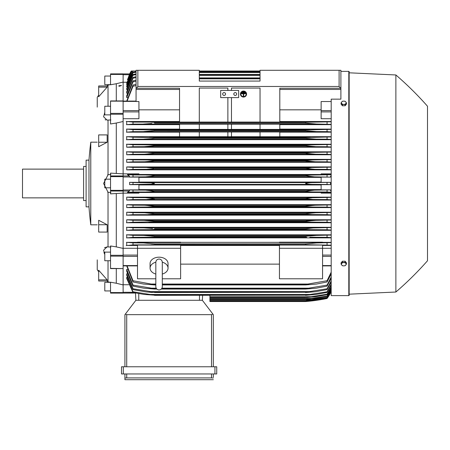 <?xml version="1.0" encoding="UTF-8"?>
<svg xmlns="http://www.w3.org/2000/svg" width="450" height="450" viewBox="0 0 450 450"><rect width="100%" height="100%" fill="white"/><g stroke="black" fill="none" stroke-linecap="round" stroke-linejoin="round"><path stroke-width="0.67" d="M155.824 262.277L155.824 262.271C156.015 260.308 157.095 259.228 159.058 259.037C161.021 259.228 162.101 260.308 162.292 262.271L162.292 286.706C162.101 288.675 161.021 289.749 159.058 289.941C157.095 289.749 156.015 288.675 155.824 286.706L155.824 262.271M155.824 274.039A8.983 6.351 0 0 1 150.075 268.11A8.983 6.351 0 0 1 155.824 262.187M162.292 262.187A8.983 6.351 0 0 1 168.041 268.11A8.983 6.351 0 0 1 162.292 274.039M150.075 268.11L150.075 263.537A8.983 6.351 0 0 1 159.058 257.186A8.983 6.351 0 0 1 168.041 263.537L168.041 268.11M162.292 278.786L180.619 278.786L180.619 245.064L137.498 245.064L137.498 248.293L180.619 248.293M155.824 278.786L137.498 278.786L137.498 248.293L123.12 248.276M180.619 245.464L279.444 245.464M279.444 264.127L180.619 264.127M279.444 248.293L322.566 248.293L322.566 278.786L279.444 278.786L279.444 245.064L322.566 245.064L322.566 248.293L331.189 248.276M123.12 74.419L110.543 74.419L110.543 73.89L123.12 73.89L123.12 255.285L110.543 255.285L110.543 268.594L123.12 268.594L110.543 268.38M123.12 268.38L123.12 255.285M123.12 268.498L123.12 292.567L110.543 292.567L110.543 293.096L123.12 293.096L123.12 292.567M135.495 292.967L123.12 293.079L135.501 293.079L135.877 300.285L202.359 300.285L212.889 314.094L211.523 314.662L126.714 314.662L125.353 314.094L135.877 300.285L135.495 292.967M131.383 71.016L129.718 73.907L123.12 73.907L129.623 73.907A35.938 35.938 0 0 1 131.265 71.016L129.623 73.907L127.603 79.627M132.171 71.016L131.265 71.016M427.5 106.234L427.5 260.758L427.5 106.234A323.426 323.426 0 0 0 395.876 74.964L349.161 72.81L349.161 71.73A0.36 0.36 0 0 0 348.801 71.376L340.892 71.376L340.892 70.296L260.038 70.296L260.038 81.073L199.305 81.073L199.305 70.296L136.058 70.296L136.058 71.016L131.473 71.016L127.429 79.627M129.623 73.907L129.988 73.907M126.827 82.249L123.12 82.249M136.058 81.191L133.003 81.877L133.003 80.854L126.714 95.698L126.714 97.56L127.418 97.56M136.058 77.563L133.003 78.221L133.003 77.377L126.714 91.71L126.714 93.206L127.322 93.206M136.058 74.576L133.003 75.218L133.003 74.531L126.714 88.481L126.714 89.668L127.221 89.668M136.058 72.18L133.003 72.804L133.003 72.27L126.714 85.939L126.714 86.85L127.125 86.85M131.833 71.016L126.714 83.149L132.019 71.016L132.958 71.016L126.714 84.026L126.714 84.696L127.029 84.696M136.058 85.534L133.003 86.254L133.003 85.028L126.714 101.087M133.003 86.254L127.074 101.087M133.003 85.028L136.058 84.347M132.958 71.016L126.714 84.696M260.038 71.016L199.305 71.016L260.038 71.016M133.003 72.804L126.714 86.85M133.003 72.27L136.058 71.663M133.003 75.218L126.714 89.668M133.003 74.531L136.058 73.913M199.305 71.634L260.038 71.634M260.038 71.82L199.305 71.82M199.305 72.534L260.038 72.534M133.003 78.221L126.714 93.206M133.003 77.377L136.058 76.742M199.305 74.475L260.038 74.475M260.038 74.739L199.305 74.739M199.305 75.369L260.038 75.369M133.003 81.877L126.714 97.56M133.003 80.854L136.058 80.196M199.305 77.923L260.038 77.923M260.038 78.289L199.305 78.289M199.305 78.823L260.038 78.823M123.12 118.716L138.932 118.716L138.932 101.548L136.058 101.548L136.058 88.262L179.539 88.262L179.539 122.096L199.305 122.096L199.305 88.065L227.874 88.065L227.874 90.422L227.874 88.065M136.058 70.296L136.058 88.262M136.485 88.262L137.858 86.468L339.098 86.468L340.464 88.262L340.892 88.262L340.892 70.296M231.469 88.065L231.469 90.422L231.469 88.065L260.038 88.065L260.038 122.096L279.804 122.096L279.804 88.262L340.464 88.262M129.352 175.95L129.718 177.103L138.932 177.103L138.932 182.329L129.623 182.329L129.623 184.657L138.932 184.657L138.932 189.883L129.718 189.883L129.352 191.042L127.429 192.398L138.932 192.398L138.932 193.123L123.12 193.123L110.543 193.871L110.543 173.121L123.12 173.857L138.932 173.863L138.932 174.589L127.429 174.589L129.352 175.95L110.543 175.95M129.623 182.329L133.003 182.52L133.003 184.466L129.623 184.657M133.003 182.52L151.178 182.818L154.564 183.493L151.093 184.179L133.003 184.466M138.932 184.939L321.131 184.939M321.131 189.602L138.932 189.602M145.997 184.393L314.066 184.393C310.016 184.41 307.159 184.112 305.499 183.493C307.311 182.857 310.168 182.554 314.066 182.593L330.441 182.329L321.131 182.329L321.131 177.103L330.345 177.103L314.494 176.844L305.499 175.832C307.204 175.286 309.904 175.028 313.599 175.05L331.189 174.724M129.718 189.883L133.003 190.069L133.003 192.015L313.599 191.936C309.881 191.959 307.181 191.694 305.499 191.154L314.494 190.142L330.345 189.883L321.131 189.883L321.131 184.657L330.441 184.657L327.06 184.466L327.06 182.52M327.06 184.466L314.066 184.393M330.441 184.657L330.441 182.329M145.997 182.593L314.066 182.593M138.932 177.384L321.131 177.384M321.131 182.053L138.932 182.053M104.794 254.571L103.584 250.194L107.128 246.881L108.028 246.932L108.028 192.218L103.584 183.493L108.028 174.769L108.028 120.054L107.128 120.105L103.584 116.792L104.794 112.416M107.668 174.819L110.903 174.403M107.168 279.861L107.168 281.025L98.685 281.025L98.685 270.236L107.168 279.861L98.685 279.861M107.168 224.736L107.168 232.082L98.685 232.082L98.685 220.275L107.168 224.736L98.685 224.736M98.685 142.251L98.685 134.91L107.168 134.91L107.168 142.251L98.685 146.711L98.685 142.251L107.168 142.251M98.685 87.126L98.685 85.961L107.168 85.961L107.168 87.126L98.685 96.75L98.685 87.126L107.168 87.126M97.245 107.128L97.245 97.245A71.871 71.871 0 0 1 98.685 95.192M97.245 259.858L97.245 269.741A71.871 71.871 0 0 0 98.685 271.794M106.993 281.025L108.028 281.931L106.993 281.025M108.028 260.736L108.028 281.931M108.028 85.056L106.993 85.961L108.028 85.056L108.028 106.251M107.668 246.926L110.903 247.005M107.668 281.874L110.903 282.403M110.543 187.808L104.794 187.808L104.794 179.179L110.543 179.179M90.776 183.493L90.776 224.82A359.004 359.004 0 0 1 88.982 206.854L88.982 160.138A359.004 359.004 0 0 1 90.776 142.166L90.776 183.493M88.982 160.138L86.108 160.138L86.108 206.854L88.982 206.854M86.108 166.427L83.593 166.427L83.593 200.565L86.108 200.565M83.593 169.121L22.5 169.121L22.5 197.871L83.593 197.871M110.903 119.981L107.668 120.06M110.903 84.589L107.668 85.112M105.114 119.7L105.958 119.992M107.128 246.881L104.473 247.736M103.95 252.456L104.4 253.704M98.685 85.961L106.993 85.961M110.903 192.583L107.668 192.167M123.12 121.511L116.291 123.036L116.291 173.402M116.291 123.036L110.543 123.981L110.543 101.031M110.543 114.879L104.794 114.879L104.794 106.251L110.543 106.251M123.12 82.074L116.291 83.739L116.291 100.935M116.291 83.739L110.543 84.774L110.543 74.419M110.543 76.044L104.794 76.044L104.794 84.668L110.396 84.668M116.291 268.594L116.291 283.247L110.543 282.212L110.543 292.567M110.543 290.942L104.794 290.942L104.794 282.319L110.396 282.319M116.291 193.584L116.291 246.893L110.543 245.959L110.543 255.285M110.543 260.736L104.794 260.736L104.794 252.112L110.543 252.112M118.778 85.956A1.468 0.377 0 0 1 119.357 85.652L121.466 85.466L119.357 86.254L118.778 85.956A1.468 0.377 0 0 0 119.357 86.254M119.34 85.742A1.221 0.315 180 0 1 121.163 85.748M123.12 293.096L110.543 293.096M116.291 283.247L123.12 284.918M116.291 246.893L123.12 248.394M279.804 89.46L340.892 89.46L340.892 99.146L331.189 99.146L331.189 295.616L348.801 295.616A0.36 0.36 0 0 0 349.161 295.256L349.161 294.176L395.876 292.022A323.426 323.426 0 0 0 427.5 260.758M349.161 71.73L349.161 295.256M349.161 72.81L349.161 294.176M395.876 74.964L395.876 292.022M146.43 175.05C150.188 175.033 152.899 175.292 154.564 175.832L305.499 175.95L154.564 175.95L145.564 176.844L314.494 176.844M146.464 175.05L313.599 175.05L133.003 174.971L133.003 176.917L129.718 177.103M209.908 295.352L209.908 301.545L305.499 301.545L314.066 300.645L327.06 298.485A35.938 35.938 0 0 0 330.441 293.079L327.06 298.299L314.494 300.403L305.499 301.298L327.06 298.176L331.189 291.156M312.564 300.645L314.066 300.645M312.086 300.887L311.04 301.011M310.314 301.089L307.845 301.337M306.641 301.449L305.499 301.545A179.679 179.679 0 0 0 327.06 298.491L330.441 293.079L330.075 293.079M209.908 301.303L305.499 301.303L209.908 301.298M308.183 300.403L313.599 300.403M213.322 314.662L213.322 366.767L213.322 314.662L212.889 314.094M123.3 366.767L121.506 366.767L121.506 373.956L216.737 373.956L216.737 366.767L123.3 366.767L123.3 373.956M124.92 379.704L124.92 373.956L124.92 379.704L213.322 379.704L124.92 379.704M213.322 377.19L213.322 373.956L213.322 377.19M124.954 378.034L127.058 377.91M211.179 377.91L213.289 378.034M126.714 373.956L126.714 377.91L211.523 377.91L211.523 373.956M121.506 366.767L121.506 373.956M124.92 314.662L124.92 366.767L124.92 314.662L125.353 314.094M202.359 300.285L202.618 295.352L202.359 300.285M123.12 284.738L128.694 284.738M133.003 192.015L127.429 192.398M133.003 190.069L145.564 190.142L154.564 191.154C152.848 191.7 150.137 191.964 146.43 191.936M305.499 191.154L154.564 191.154M154.564 191.042L305.499 191.042M145.564 190.142L314.494 190.142M331.189 192.263L327.06 192.015L327.06 190.069M327.06 192.015L313.599 191.936M145.564 176.844L133.003 176.917M154.564 175.832L305.499 175.832M327.06 176.917L327.06 174.971M127.429 174.589L133.003 174.971M179.539 109.839L138.932 109.839M220.686 90.422L238.657 90.422L238.657 97.605L220.686 97.605L220.686 90.422M233.803 94.011A1.44 1.44 0 0 1 235.243 92.576A1.44 1.44 0 0 1 236.678 94.011A1.44 1.44 0 0 1 235.243 95.451A1.44 1.44 0 0 1 233.803 94.011M222.666 94.011A1.44 1.44 0 0 1 224.1 92.576A1.44 1.44 0 0 1 225.54 94.011A1.44 1.44 0 0 1 224.1 95.451A1.44 1.44 0 0 1 222.666 94.011M227.874 122.068L199.305 122.068L199.305 88.065M227.874 97.605L227.874 122.096L231.469 122.096L231.469 97.605M260.038 88.065L260.038 122.068L231.469 122.068M340.892 89.46L340.892 88.262M346.466 264.071L346.466 262.873L345.116 261.219L342.422 261.219L341.072 262.873L341.072 264.071L341.747 265.044A2.334 1.654 0 0 1 341.432 264.218A2.334 1.654 0 0 1 341.747 263.391A2.334 1.654 0 0 1 343.766 262.564A2.334 1.654 0 0 1 345.791 263.391A2.334 1.654 0 0 1 346.106 264.218A2.334 1.654 0 0 1 345.791 265.044A2.334 1.654 0 0 1 343.766 265.871L345.116 265.719L346.466 264.071L345.116 262.418L342.422 262.418L341.072 264.071M342.422 265.719L343.766 265.871A2.334 1.654 0 0 1 341.747 265.044L342.422 265.719M345.116 261.219L345.116 262.418M342.422 261.219L342.422 262.418M342.422 105.767L342.422 104.569L343.766 104.422A2.334 1.654 180 0 1 341.747 103.596A2.334 1.654 180 0 1 341.432 102.769A2.334 1.654 180 0 1 341.747 101.942L341.072 102.921L341.072 104.119L342.422 105.767L345.116 105.767L346.466 104.119L346.466 102.921L345.791 101.942A2.334 1.654 180 0 1 346.106 102.769A2.334 1.654 180 0 1 345.791 103.596A2.334 1.654 180 0 1 343.766 104.422L345.116 104.569L346.466 102.921M345.116 105.767L345.116 104.569M343.766 101.121A2.334 1.654 180 0 1 345.791 101.942L345.116 101.267L343.766 101.121L342.422 101.267L341.747 101.942A2.334 1.654 180 0 1 343.766 101.121M341.072 102.921L342.422 104.569M154.558 236.317L154.209 236.261M150.283 237.218L133.003 237.324L133.003 235.35L143.707 235.423L154.564 236.317L154.564 237.043L150.278 237.218L306.771 237.139M149.496 229.674L310.567 229.674L305.499 229.416L305.499 228.774L154.564 228.774L154.564 229.416L149.484 229.674L133.003 229.77L133.003 227.807L143.933 227.874L152.494 228.454M149.687 228.161L149.372 228.133M147.774 228.015L147.302 227.987M146.773 227.959L146.019 227.919M145.761 227.914L145.058 227.891M154.288 221.822L133.003 222.221L133.003 220.258L144.191 220.326L154.564 221.226L154.564 221.777L305.499 221.777L305.499 221.226L315.872 220.326L331.189 219.999M307.969 220.826L305.511 221.226M331.189 212.231L126.714 212.231L133.003 212.709L144.484 212.782L154.564 213.683L154.564 214.127L305.499 214.127L154.564 214.127L148.118 214.577M305.679 206.066L315.253 205.234L331.189 204.913M331.189 204.688L126.714 204.688L133.003 205.166L144.81 205.234L154.564 206.134L154.564 206.477L147.516 207.034L312.536 207.034L306.062 206.623M146.953 199.485L154.564 198.816L146.953 199.485M306.146 199.018L307.356 199.198M331.189 197.145L126.714 197.145L133.003 197.618L133.003 199.569L313.088 199.485L305.499 198.816L154.564 198.585L305.499 198.585L312.446 197.741L331.189 197.37M153.799 244.704L151.155 244.766M315.562 242.983L314.882 243M314.257 243.028L313.65 243.062M313.009 243.101L312.311 243.146M305.499 243.866L305.499 244.659L308.902 244.766L154.564 244.659L154.564 243.866L305.499 243.866L316.541 242.966L331.189 242.612M330.441 293.079L331.189 293.079L330.345 293.079L331.189 291.229M127.221 277.318L126.714 277.318L126.714 278.505L133.003 292.455L133.003 291.774L154.564 295.166L144.191 294.452L133.003 292.455M127.322 273.78L126.714 273.78L126.714 275.276L133.003 289.609L133.003 288.765L154.564 292.247L151.611 292.41L145.912 291.887L133.003 289.609M127.418 269.432L126.714 269.432L126.714 271.288L133.003 286.132L133.003 285.109L154.564 288.697L154.564 289.063L143.707 288.169L133.003 286.132M126.714 265.899L133.003 281.959L133.003 280.733L151.161 284.04L155.824 284.04L151.161 284.04M126.714 269.432L133.003 285.109M154.564 288.697L156.51 288.697M161.606 288.697L305.499 288.697L327.06 285.109L331.189 276.981M154.564 289.063L156.842 289.063M161.274 289.063L305.499 289.063L305.499 288.697M150.283 288.169L156.172 288.169L150.283 288.169M161.944 288.169L309.78 288.169L161.944 288.169M331.189 278.404L327.06 286.132L316.356 288.169L305.499 289.063M327.06 286.132L327.06 285.109M126.714 273.78L133.003 288.765M154.564 292.247L305.499 292.247L327.06 288.765L331.189 280.969M154.564 292.517L305.499 292.247M331.189 282.127L327.06 289.609L315.09 291.769L305.499 292.517M327.06 289.609L327.06 288.765M149.496 291.617L310.567 291.617M126.714 277.318L133.003 291.774M154.564 295.166L305.499 295.166L327.06 291.774L331.189 284.231M154.564 295.352L305.499 295.166M331.189 285.159L327.06 292.455L315.872 294.452L305.499 295.352M327.06 292.455L327.06 291.774M148.781 294.452L311.282 294.452M209.908 297.619L305.499 297.619L327.06 294.182L331.189 286.841M209.908 297.501L305.499 297.501M331.189 287.556L327.06 294.716L315.579 296.719L305.499 297.619M327.06 294.716L327.06 294.182M209.908 296.719L311.934 296.719M209.908 299.351L305.499 299.351L327.06 296.038L331.189 288.844M209.908 299.284L305.499 299.284M331.189 289.367L327.06 296.432L315.253 298.457L305.499 299.351M327.06 296.432L327.06 296.038M209.908 298.457L312.536 298.457M209.908 300.577L305.499 300.577L327.06 297.36L331.189 290.272M209.908 300.544L305.499 300.544M331.189 290.621L327.06 297.619L314.893 299.678L305.499 300.577M209.908 299.678L313.088 299.678M127.074 265.899L133.003 280.733M151.155 284.04L154.564 284.462L154.564 284.94L143.522 284.04L133.003 281.959M154.564 284.462L155.824 284.462M162.292 284.462L305.499 284.462L327.06 280.733L331.189 272.166M154.564 284.94L155.824 284.94M162.292 284.94L305.499 284.94L305.499 284.462M162.292 284.04L308.902 284.04L162.292 284.04M331.189 273.904L327.06 281.959L316.541 284.04L305.499 284.94M327.06 281.959L327.06 280.733M322.566 245.464L331.189 245.464M331.189 245.183L308.902 244.766L133.003 244.879L133.003 242.893L143.522 242.966L154.564 243.866M133.251 244.868L126.191 245.588M137.498 242.347L126.714 242.347L126.714 245.464L137.498 245.464M327.06 244.879L327.06 242.893M126.478 242.303L133.386 242.916M331.189 242.347L322.566 242.347M322.566 242.584L279.444 242.584L279.444 242.19L322.566 242.19L322.566 242.584M279.444 242.347L180.619 242.347M180.619 242.584L137.498 242.584L137.498 242.19L180.619 242.19L180.619 242.584M331.189 193.123L321.131 193.123L321.131 192.398L331.189 192.398M138.932 192.487L321.131 192.487M331.189 234.827L126.714 234.827L126.714 237.876L331.189 237.876M331.189 227.301L126.714 227.301L126.714 230.299L331.189 230.299M331.189 219.769L126.714 219.769L126.714 222.727L331.189 222.727M126.714 212.231L126.714 215.162L331.189 215.162M126.714 204.688L126.714 207.602L331.189 207.602M126.714 197.145L126.714 200.042L331.189 200.042M133.003 199.569L126.714 200.042M133.003 197.618L145.17 197.691L154.564 198.585M331.189 199.817L327.06 199.569L327.06 197.618M327.06 199.569L313.088 199.485M145.17 197.691L314.893 197.691M133.003 205.166L133.003 207.118L126.714 207.602M147.527 207.034L133.003 207.118M154.564 206.134L305.499 206.134L305.499 206.477L154.564 206.477M331.189 207.371L327.06 207.118L327.06 205.166M327.06 207.118L312.536 207.034M144.81 205.234L315.253 205.234M133.02 214.667L126.439 215.207M133.003 212.709L133.003 214.667L311.934 214.577L305.499 214.127L305.499 213.683L315.579 212.782L331.189 212.462M154.564 213.683L305.499 213.683M331.189 214.926L327.06 214.667L327.06 212.709M327.06 214.667L311.934 214.577M144.484 212.782L315.579 212.782M133.121 222.216L126.45 222.773M126.714 219.769L133.003 220.258M154.564 221.226L305.499 221.226M148.781 222.126L311.282 222.126L305.499 221.777M331.189 222.486L327.06 222.221L327.06 220.258M327.06 222.221L311.282 222.126M144.191 220.326L315.872 220.326M133.256 229.759L126.467 230.344M126.444 227.256L133.093 227.807M305.499 229.416L154.564 229.416M305.499 228.774L313.262 227.959L331.189 227.542M331.189 230.046L327.06 229.77L327.06 227.807M327.06 229.77L310.567 229.674M143.933 227.874L316.131 227.874M133.504 237.302L126.523 237.915M126.461 234.782L133.222 235.361M154.564 236.317L305.499 236.317L316.356 235.423L331.189 235.08M305.499 236.317L305.499 237.043L154.564 237.043M331.189 237.611L327.06 237.324L327.06 235.35M327.06 237.324L309.78 237.218M143.707 235.423L316.356 235.423M331.189 191.329L330.345 189.883M330.345 177.103L331.189 175.657M331.189 174.589L321.131 174.589L321.131 173.863L331.189 173.863M321.131 174.499L138.932 174.499M331.189 166.944L126.714 166.944L126.714 169.841L331.189 169.841M331.189 159.384L126.714 159.384L126.714 162.298L331.189 162.298M331.189 151.824L126.714 151.824L126.714 154.755L331.189 154.755M331.189 144.259L126.714 144.259L126.714 147.223L331.189 147.223M179.539 136.688L126.714 136.688L126.714 139.686L331.189 139.686M179.539 129.111L126.714 129.111L126.714 132.159L179.539 132.159M179.539 121.522L126.714 121.522L126.714 124.639L179.539 124.639M126.45 144.214L133.121 144.776M133.003 146.728L144.191 146.661L154.564 145.761L154.564 145.215L148.776 144.861L133.003 144.771L133.003 146.728L126.714 147.223M145.868 146.632L315.872 146.661L305.499 145.761L154.564 145.761L305.499 145.761L305.499 145.215L311.282 144.861L331.189 144.501M154.564 145.215L305.499 145.215L311.265 144.861M331.189 146.987L327.06 146.728L327.06 144.771M327.06 146.728L315.872 146.661M148.781 144.861L311.282 144.861L148.781 144.861M126.439 151.779L133.02 152.319M148.118 152.409L154.564 152.859L154.564 153.309L305.499 153.309L305.499 152.859L311.934 152.409L133.003 152.319L133.003 154.277L126.714 154.755M144.484 154.204L315.579 154.204L305.499 153.309L154.564 153.309L144.484 154.204L133.003 154.277M154.564 152.859L305.561 152.843M148.129 152.409L311.934 152.409L331.189 152.061M331.189 154.53L327.06 154.277L327.06 152.319M327.06 154.277L315.579 154.204M126.714 159.384L133.003 159.868L133.003 161.826L126.714 162.298M133.003 159.868L147.527 159.958L154.564 160.515L154.564 160.852L144.81 161.752L133.003 161.826M144.81 161.752L315.253 161.752L305.499 160.852L154.564 160.852L305.499 160.852L305.499 160.515L312.536 159.958L331.189 159.615M154.564 160.515L305.499 160.515M331.189 162.073L327.06 161.826L327.06 159.868M327.06 161.826L315.253 161.752M147.527 159.958L312.536 159.958L147.527 159.958M126.714 166.944L133.003 167.422L133.003 169.369L126.714 169.841M146.953 167.501L154.564 168.171L152.837 168.806L146.616 169.279L133.003 169.369M133.003 167.422L313.088 167.501L331.189 167.169M145.17 169.301L314.893 169.301L305.499 168.401L154.564 168.401L305.499 168.401L311.698 167.518M154.564 168.171L305.499 168.171L307.356 167.788M331.189 169.616L327.06 169.369L327.06 167.422M327.06 169.369L314.893 169.301M126.467 136.642L133.256 137.227M133.093 139.179L126.444 139.736M143.933 139.112L151.611 138.639L154.564 138.212L154.564 137.576L133.003 137.216L133.003 139.185L316.131 139.112L306.849 138.442L305.499 138.212L305.499 137.576L331.189 136.941M305.499 138.212L154.564 138.212L305.741 138.263M154.564 137.576L305.499 137.576M331.189 139.449L327.06 139.185L327.06 137.216M327.06 139.185L316.131 139.112M149.496 137.317L310.567 137.317L149.496 137.317M179.539 136.744L179.539 131.957L199.305 131.957L199.305 136.744L179.539 136.744M199.305 131.991L227.874 131.991M227.874 136.71L199.305 136.71M227.874 131.957L227.874 136.744L231.469 136.744L231.469 131.957L227.874 131.957M231.469 131.991L260.038 131.991M260.038 136.71L231.469 136.71M260.038 131.957L260.038 136.744L279.804 136.744L279.804 131.957L260.038 131.957M126.523 129.071L133.504 129.69M133.222 131.625L126.461 132.204M143.707 131.569L154.564 130.669L154.564 129.943L133.003 129.662L133.003 131.636L316.356 131.569L305.499 130.669L305.499 129.943L331.189 129.375M305.499 130.669L154.564 130.669L305.775 130.714M154.564 129.943L305.499 129.943M331.189 131.912L327.06 131.636L327.06 129.662M327.06 131.636L316.356 131.569M150.283 129.769L309.78 129.769L150.283 129.769M179.539 129.409L179.539 124.172L199.305 124.172L199.305 129.409L179.539 129.409M199.305 124.2L227.874 124.2M227.874 129.381L199.305 129.381M227.874 124.172L227.874 129.409L231.469 129.409L231.469 124.172L227.874 124.172M231.469 124.2L260.038 124.2M260.038 129.381L231.469 129.381M260.038 124.172L260.038 129.409L279.804 129.409L279.804 124.172L260.038 124.172M126.191 121.399L133.251 122.119M133.386 124.071L126.478 124.684M151.155 122.22L154.564 122.327L154.564 123.12L305.499 123.12L305.499 122.327L308.902 122.22L133.003 122.108L133.003 124.093L316.485 124.02L143.556 124.02M151.729 123.486L143.522 124.02M154.564 122.327L306.259 122.282M331.189 124.374L316.541 124.02L305.499 123.12L154.564 123.12M151.161 122.22L308.902 122.22L331.189 121.804M327.06 124.093L327.06 122.108M331.189 136.688L279.804 136.688M279.804 132.159L331.189 132.159M331.189 129.111L279.804 129.111M279.804 124.639L331.189 124.639M331.189 121.522L279.804 121.522M331.189 118.716L321.131 118.716L321.131 101.548L331.189 101.548M321.131 109.839L279.804 109.839M154.558 129.943L153.287 129.847M146.976 167.501L313.088 167.501M311.271 167.529L309.431 167.614M154.558 160.509L153.984 160.363M148.551 159.964L147.566 159.958M146.098 161.736L146.638 161.719M147.257 161.696L148.028 161.662M311.428 159.964L310.967 159.975M306.343 160.318L306.062 160.369M305.882 160.976L306.399 161.089M305.499 153.309L306.799 153.579M307.395 153.664L308.666 153.816M310.759 154.007L311.749 154.074M312.581 154.125L313.239 154.153M313.83 154.176L314.359 154.192M144.506 124.009L145.181 123.986M145.806 123.958L146.419 123.924M147.054 123.891L147.757 123.84M153.09 122.254L152.117 122.231M244.226 91.884L244.226 92.233L242.786 92.233L242.786 91.884L244.226 91.789L242.786 91.884M241.352 93.414L245.661 93.414L245.661 93.758L243.686 93.758L243.686 96.013L243.326 96.013L243.326 93.758L241.352 93.758L241.352 93.319L245.661 93.414M240.812 94.061A2.694 2.604 180 0 0 243.506 96.615A2.694 2.604 180 0 0 246.201 94.061M246.201 94.106A2.694 2.604 0 0 1 243.506 96.711A2.694 2.604 0 0 1 240.812 94.106A2.694 2.604 0 0 1 243.506 91.502A2.694 2.604 0 0 1 246.201 94.106M240.452 94.011L240.452 94.106A3.054 2.953 180 0 0 243.506 97.054A3.054 2.953 180 0 0 246.561 94.106L246.561 94.011A3.054 2.953 0 0 0 243.506 91.063A3.054 2.953 0 0 0 240.452 94.011M246.561 94.106A3.054 2.953 180 0 0 243.506 91.153A3.054 2.953 180 0 0 240.452 94.106M244.946 92.649L244.946 92.992L242.072 92.992L242.072 92.649L244.946 92.554L242.072 92.649M123.12 255.083L137.498 255.083M123.12 256.382L137.498 256.382M123.12 265.584L137.498 265.584M123.12 292.281L132.879 292.281M123.12 74.706L129.352 74.706M136.058 89.46L179.539 89.46M137.858 70.296L137.858 86.468M339.098 70.296L339.098 86.468M123.12 101.402L136.058 101.402M123.12 110.604L138.932 110.604M123.12 111.904L138.932 111.904M123.12 176.991L129.718 176.991M123.12 190.001L129.718 190.001M110.543 191.042L129.352 191.042M123.12 190.344L110.543 190.344M123.12 176.642L110.543 176.642M123.12 114.244L110.543 114.244M123.12 113.377L110.543 113.377M123.12 101.143L110.543 101.143M123.12 256.151L110.543 256.151M348.801 71.376L348.801 295.616M214.937 366.767L214.937 373.956M126.714 314.662L126.714 366.767M211.523 314.662L211.523 366.767M199.485 300.285L199.485 295.352M138.752 300.285L138.752 293.574M331.189 292.281L330.711 292.281M331.189 265.584L322.566 265.584M331.189 256.382L322.566 256.382M331.189 255.083L322.566 255.083M331.189 191.042L330.711 191.042M331.189 190.001L330.345 190.001M331.189 176.991L330.345 176.991M331.189 175.95L330.711 175.95M331.189 111.904L321.131 111.904M331.189 110.604L321.131 110.604M155.824 283.129L155.824 286.706M162.292 283.129L162.292 286.706M123.12 265.899L137.498 265.899M123.12 101.087L136.058 101.087M90.776 224.82L97.245 224.82M90.776 142.166L97.245 142.166M123.12 100.935L110.543 100.935M331.189 265.899L322.566 265.899"/></g></svg>
